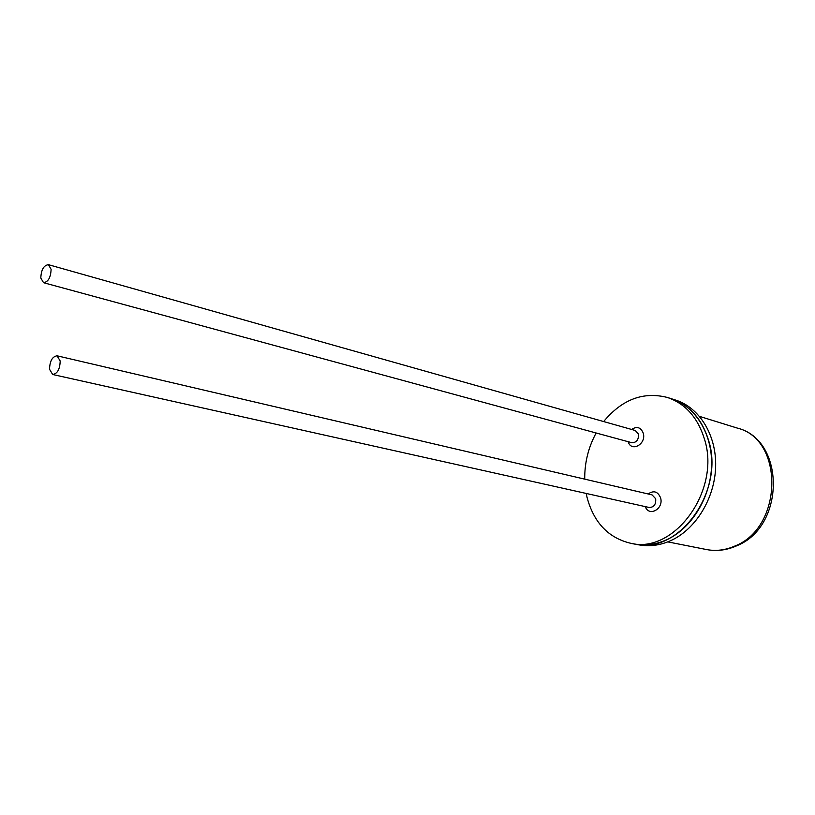 <?xml version="1.0" encoding="UTF-8"?>
<svg xmlns="http://www.w3.org/2000/svg" width="815" height="815" viewBox="0 0 815 815"><rect width="100%" height="100%" fill="white"/><g stroke="black" fill="none" stroke-linecap="round" stroke-linejoin="round"><path stroke-width="1.22" d="M40.811 277.997C41.178 269.806 43.704 265.364 48.411 264.661L51.1 269.307C50.744 277.507 48.228 281.97 43.531 282.693L40.811 277.997M49.532 369.256C49.817 361.035 52.323 356.552 57.07 355.798L60.188 360.994C59.913 369.226 57.417 373.718 52.68 374.503L49.532 369.256M603.65 421.559C622.008 399.411 643.249 391.373 667.363 397.455L675.553 400.053C699.321 407.469 716.487 434.915 715.652 466.445C714.908 497.965 696 528.996 671.193 540.427C660.364 545.347 649.596 546.824 638.889 544.827L634.691 544.023C645.399 546.019 656.177 544.542 667.027 539.591C691.874 528.12 710.812 496.967 711.587 465.345C712.442 433.702 695.256 406.176 671.468 398.759C689.409 404.892 701.746 418.666 708.48 440.069C725.319 491.262 678.304 555.351 634.691 544.023L630.453 543.218C608.377 537.849 593.941 522.67 587.116 497.67L586.199 493.442M584.732 479.149C584.549 462.788 588.349 447.404 596.132 432.989M667.363 397.455C685.313 403.598 697.66 417.402 704.394 438.878C721.224 490.233 674.107 554.567 630.453 543.218M52.68 374.503L649.229 507.501C653.966 507.317 656.116 504.404 655.678 498.739L652.071 494.888L57.07 355.798M648.139 493.971C653.701 490.151 657.858 491.445 660.588 497.863C663.96 508.805 648.985 517.26 645.286 506.614M43.531 282.693L631.829 442.698C636.586 442.637 638.787 439.743 638.43 434.018L635.252 430.483L48.411 264.661M631.594 429.454C636.902 426.011 640.794 427.254 643.259 433.183C646.59 444.073 631.279 452.59 628.171 441.699M699.545 416.384L737.198 428.058C784.183 438.99 783.286 527.417 734.916 546.019C725.411 550.186 715.916 551.368 706.442 549.534L667.77 541.883M737.198 428.058C785.283 439.54 785.538 526.449 736.862 545.724M736.251 545.999C726.369 550.278 716.426 551.46 706.442 549.534"/></g></svg>
